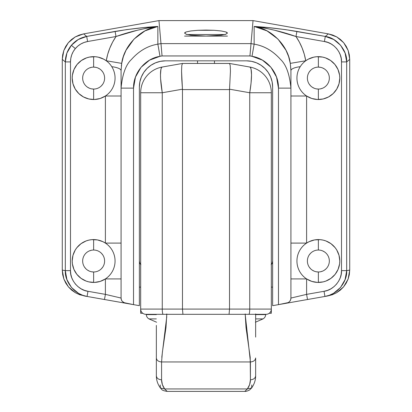 <?xml version="1.0" encoding="UTF-8"?>
<svg xmlns="http://www.w3.org/2000/svg" width="412" height="412" viewBox="0 0 412 412"><rect width="100%" height="100%" fill="white"/><g stroke="black" fill="none" stroke-linecap="round" stroke-linejoin="round"><path stroke-width="0.62" d="M227.017 32.497L227.429 33.089L225.797 31.935L227.017 32.497M221.151 30.957L225.797 31.935L221.151 30.957L214.199 30.303L221.151 30.957M206 30.076L214.199 30.303L197.801 30.303L206 30.076M190.849 30.957L197.801 30.303L190.849 30.957L186.203 31.935L190.849 30.957M184.983 32.497L186.203 31.935L184.571 33.089L184.983 32.497M184.571 36.096L206 36.096L190.849 35.216L186.203 34.237L184.571 33.089L186.203 34.237L190.849 35.216L206 36.096L221.151 35.216L225.797 34.237L227.429 33.089L225.797 34.237L221.151 35.216L206 36.096L227.429 36.096L184.571 36.096M124.99 303.129L122.297 301.414L121.391 299.843L121.076 298.056L105.395 294.369L87.972 291.299L105.395 294.369L105.395 278.919L100.214 281.401L94.559 282.416L88.838 281.89L86.077 281.056L81.025 278.327L76.874 274.351L73.928 269.417L72.404 263.881L72.208 261.007L72.981 255.311A21.429 21.429 0 0 0 72.208 261.007A21.429 21.429 0 0 1 105.395 243.095L105.395 96.001L100.214 98.483L94.559 99.498L88.838 98.973L83.461 96.944L78.816 93.56L75.236 89.069L72.981 83.78L72.208 78.089A21.429 21.429 0 0 1 111.776 66.677A21.429 21.429 0 0 0 106.25 60.765L107.692 54.338L109.819 48.106L112.605 42.142L116.009 36.519L87.602 41.524L84.105 42.462L80.829 43.981L77.873 46.046L75.324 48.595L73.259 51.546L71.74 54.817L70.807 58.303L70.493 61.913L70.493 270.638L70.818 274.274L71.77 277.801L73.331 281.113L75.448 284.11L78.053 286.695L81.071 288.797L84.414 290.347L87.972 291.299L87.066 296.444L82.637 295.26L78.476 293.323L71.472 287.473L66.904 279.594L65.317 270.638L62.279 270.102L65.317 270.638L65.317 61.913L62.279 59.359L62.279 270.102L63.875 279.058L68.469 286.943L75.504 292.798L79.681 294.734L87.066 296.444L79.681 294.734L75.504 292.798L71.729 290.177L68.469 286.943L65.822 283.198L63.875 279.058L62.681 274.649L62.279 270.102L62.279 59.359L62.67 54.853L63.834 50.491L65.735 46.401L68.315 42.714L71.503 39.531L75.195 36.951L79.289 35.046L83.662 33.877L158.965 20.6L160.979 43.615L158.965 20.6L253.035 20.6L251.021 43.615L160.979 43.615L157.858 44.161L157.858 26.45L142.995 27.692L126.705 29.597L86.7 36.431C80.551 37.605 75.448 40.556 71.384 45.289L75.324 48.595C78.574 44.81 82.668 42.451 87.602 41.524L86.7 36.431L83.662 33.877L158.965 20.6L253.035 20.6L328.338 33.877L332.711 35.046L336.805 36.951L340.497 39.531L343.685 42.714L346.265 46.401L348.166 50.491L349.33 54.853L349.721 59.359L349.721 270.102L349.319 274.649L348.125 279.058L346.178 283.198L343.531 286.943L340.271 290.177L336.496 292.798L332.319 294.734L327.87 295.924L332.319 294.734L336.496 292.798L343.531 286.943L348.125 279.058L349.721 270.102L349.721 59.359L346.683 61.913L346.683 270.638L349.721 270.102L346.683 270.638L345.096 279.594L340.528 287.473L333.524 293.323L329.363 295.26L324.934 296.444L327.87 295.924L324.934 296.444L324.028 291.299L327.586 290.347L330.929 288.797L333.947 286.695L336.553 284.11L338.669 281.113L340.23 277.801L341.182 274.274L341.507 270.638L341.507 61.913L341.193 58.303L340.261 54.817L338.741 51.546L336.676 48.595L334.127 46.046L331.171 43.981L327.895 42.462L324.399 41.524L295.991 36.519L299.395 42.142L302.181 48.106L304.308 54.338L305.75 60.765A21.429 21.429 0 0 0 300.224 66.677A21.429 21.429 0 0 1 339.792 78.089L339.019 83.78L336.764 89.069L333.184 93.56L328.539 96.944L323.163 98.973L317.441 99.498L311.786 98.483L306.605 96.001L306.605 243.095A21.429 21.429 0 0 1 339.792 261.007A21.429 21.429 0 0 0 339.019 255.311L339.792 261.007L339.596 263.881L338.072 269.417L335.126 274.351L330.975 278.327L325.923 281.056L323.163 281.89L317.441 282.416L311.786 281.401L306.605 278.919A21.429 21.429 0 0 1 306.605 243.095L309.113 241.679L314.583 239.913L320.32 239.666L323.163 240.124L325.923 240.953L330.975 243.683L335.126 247.658L336.764 250.027A21.429 21.429 0 0 0 318.363 239.578L318.363 250.032A10.975 10.975 0 0 0 307.388 261.007A10.975 10.975 0 0 0 318.363 271.982L318.363 282.431A21.429 21.429 0 0 0 320.299 282.344M93.637 250.032A10.975 10.975 0 0 0 82.663 261.007A10.975 10.975 0 0 0 93.637 271.982L93.637 282.431A21.429 21.429 0 0 0 94.539 282.416A21.429 21.429 0 0 1 93.637 282.431L93.637 271.982A10.975 10.975 0 0 1 82.663 261.007A10.975 10.975 0 0 1 93.637 250.032A10.975 10.975 0 0 1 104.612 261.007A10.975 10.975 0 0 1 93.637 271.982A10.975 10.975 0 0 0 104.612 261.007A10.975 10.975 0 0 0 93.637 250.032L93.637 239.578L93.637 250.032M91.495 88.853L93.637 89.064A10.975 10.975 0 0 1 82.663 78.089A10.975 10.975 0 0 1 93.637 67.115L93.637 56.66A21.429 21.429 0 0 1 95.311 56.727A21.429 21.429 0 0 0 93.637 56.66L93.637 67.115A10.975 10.975 0 0 0 82.663 78.089A10.975 10.975 0 0 0 93.637 89.064L93.637 99.513A21.429 21.429 0 0 0 115.061 78.089A21.429 21.429 0 0 1 83.461 96.944A21.429 21.429 0 0 1 72.208 78.089L72.409 75.149L74.005 69.499L77.075 64.488L81.391 60.502L86.628 57.84L89.471 57.072L95.337 56.727L98.247 57.165A21.429 21.429 0 0 0 95.357 56.732A21.429 21.429 0 0 1 98.241 57.16L103.757 59.199L106.25 60.765A21.429 21.429 0 0 1 105.395 96.001L121.076 96.001L105.395 96.001A21.429 21.429 0 0 0 111.776 66.677A15.677 4.393 180 0 1 121.076 70.689L121.076 88.122C122.395 74.232 125.866 64.658 131.49 59.41C139.138 50.851 147.929 45.768 157.858 44.161L157.858 26.45L144.978 30.885L134.024 39.078L126.015 50.254L123.363 56.645L121.705 63.376L121.076 70.689A15.677 4.393 0 0 0 111.776 66.677A21.429 21.429 0 0 0 106.25 60.765C107.759 51.969 111.013 43.883 116.009 36.519L137.325 30.251L147.62 27.97L157.858 26.45C140.585 28.686 123.837 45.794 121.705 63.376L106.25 60.765L121.705 63.376L121.339 65.992M106.229 60.749A21.429 21.429 0 0 0 103.778 59.215A21.429 21.429 0 0 1 106.229 60.749M103.731 59.189A21.429 21.429 0 0 0 101.095 57.999A21.429 21.429 0 0 1 103.731 59.189M101.048 57.984A21.429 21.429 0 0 0 98.252 57.165A21.429 21.429 0 0 1 101.048 57.984M93.637 56.66A21.429 21.429 0 0 0 72.208 78.079M270.643 76.972L268.233 72.455L270.643 76.972L272.131 81.875L272.636 86.973L272.636 305.668L278.471 304.638L278.471 88.122L276.529 77.07L270.972 67.341L262.444 60.142L252 56.31L249.945 55.95L162.055 55.95L160 56.31L149.556 60.142L141.028 67.341L135.471 77.07L133.529 88.122L133.529 304.638L123.688 302.583L122.297 301.414L121.391 299.843L121.076 298.056L105.395 294.369L105.395 278.919A21.429 21.429 0 0 0 115.061 261.007A21.429 21.429 0 0 1 100.224 281.396A21.429 21.429 0 0 0 93.637 239.578A21.429 21.429 0 0 0 75.236 250.027L76.874 247.658L81.025 243.683L86.077 240.953L88.838 240.124L91.68 239.666L97.417 239.913L102.887 241.679L105.395 243.095A21.429 21.429 0 0 1 105.395 278.919A21.429 21.429 0 0 1 72.208 261.007A21.429 21.429 0 0 0 91.655 282.344M93.637 67.115A10.975 10.975 0 0 1 104.612 78.089L104.612 78.089A10.975 10.975 0 0 1 93.637 89.064A10.975 10.975 0 0 0 104.612 78.089A10.975 10.975 0 0 0 93.637 67.115L95.78 67.326M339.792 78.079A21.429 21.429 0 0 0 318.363 56.66L318.363 67.115A10.975 10.975 0 0 0 307.388 78.089A10.975 10.975 0 0 0 318.363 89.064L318.363 99.513A21.429 21.429 0 0 1 300.224 66.677A21.429 21.429 0 0 0 328.519 96.954M316.22 88.853L318.363 89.064A10.975 10.975 0 0 1 307.388 78.089L307.388 78.1A10.975 10.975 0 0 1 318.363 67.115L318.363 56.66A21.429 21.429 0 0 0 316.689 56.727M316.643 56.732A21.429 21.429 0 0 0 313.759 57.16L316.663 56.727L322.529 57.072L325.372 57.84L330.609 60.502L334.925 64.488L337.994 69.499L339.591 75.149L339.792 78.089A21.429 21.429 0 0 1 306.605 96.001L306.605 243.095A21.429 21.429 0 0 0 296.939 261.007A21.429 21.429 0 0 1 306.605 243.095L290.923 243.095L306.605 243.095M313.748 57.165A21.429 21.429 0 0 0 310.952 57.984M310.906 57.999A21.429 21.429 0 0 0 308.269 59.189M308.222 59.215A21.429 21.429 0 0 0 305.771 60.749M316.22 271.771L318.363 271.982A10.975 10.975 0 0 1 307.388 261.007A10.975 10.975 0 0 1 318.363 250.032L318.363 239.578A21.429 21.429 0 0 0 311.776 281.396M318.363 67.115A10.975 10.975 0 0 1 329.337 78.089A10.975 10.975 0 0 1 318.363 89.064A10.975 10.975 0 0 0 329.337 78.089A10.975 10.975 0 0 0 318.363 67.115L320.505 67.326M318.363 250.032A10.975 10.975 0 0 1 329.337 261.007A10.975 10.975 0 0 1 318.363 271.982A10.975 10.975 0 0 0 329.337 261.007A10.975 10.975 0 0 0 318.363 250.032M102.763 254.91L101.398 253.246M91.495 250.244L89.435 250.867M84.511 267.105L85.876 268.768M87.54 270.133L89.435 271.147M91.495 271.771L93.637 271.982M101.398 268.768L102.763 267.105M309.237 84.187L310.602 85.85M312.265 87.215L314.165 88.23M320.505 88.853L322.565 88.23M324.46 68.964L322.565 67.949M310.602 70.328L309.237 71.992M309.237 267.105L310.602 268.768M312.265 270.133L314.165 271.147M320.505 271.771L322.565 271.147M324.46 270.133L326.124 268.768M324.46 251.881L322.565 250.867M310.602 253.246L309.237 254.91M143.767 72.455L141.357 76.972L143.767 72.455L147.017 68.495L150.977 65.245L155.499 62.83L160.397 61.342L165.495 60.842L246.505 60.842L251.603 61.342L256.501 62.83L261.023 65.245L264.983 68.495L268.233 72.455M102.763 71.992L101.398 70.328M99.735 68.964L97.835 67.949M91.495 67.326L89.435 67.949M87.54 87.215L89.435 88.23M101.398 85.85L102.763 84.187M72.981 255.311L75.236 250.027M292.731 302.12L324.934 296.444C336.516 295.177 347.455 282.194 346.683 270.638L346.683 61.913C347.378 50.439 336.717 37.734 325.3 36.431L333.741 39.521L340.616 45.289L345.102 53.06L346.683 61.913L349.721 59.359L348.166 50.491L343.685 42.714L336.805 36.951L328.338 33.877L325.3 36.431L296.892 31.42C280.984 28.83 266.734 27.171 254.142 26.45C271.415 28.686 288.163 45.794 290.295 63.376L288.637 56.645L285.985 50.254L277.976 39.078L267.022 30.885L254.142 26.45L254.142 44.161L251.021 43.615L253.035 20.6L328.338 33.877L325.3 36.431L285.295 29.597L269.005 27.692L254.142 26.45L264.38 27.97L274.675 30.251L295.991 36.519C300.987 43.883 304.241 51.969 305.75 60.765L290.295 63.376L290.923 70.689A15.677 4.393 180 0 1 300.224 66.677A15.677 4.393 0 0 0 290.923 70.689L290.923 88.122L290.918 69.798L290.295 63.376L305.75 60.765L308.243 59.199L313.753 57.165M336.764 250.027L339.019 255.311M320.345 282.344A21.429 21.429 0 0 0 339.792 261.007A21.429 21.429 0 0 1 306.605 278.919L306.605 294.369L324.028 291.299L306.605 294.369L290.923 298.056L290.609 299.843L289.703 301.414L288.312 302.583L278.471 304.638L286.608 303.201A5.227 5.227 0 0 0 288.312 302.583L286.608 303.201L307.512 299.514L306.605 294.369L290.923 298.056L290.609 299.843L289.703 301.414L288.312 302.583A5.227 5.227 0 0 1 286.608 303.201M119.269 302.12L104.488 299.514L105.395 294.369L104.488 299.514L87.066 296.444L87.972 291.299C78.671 290.28 69.875 279.887 70.493 270.638L65.317 270.638C64.545 282.194 75.484 295.177 87.066 296.444L125.392 303.201A5.227 5.227 0 0 1 123.688 302.583A5.227 5.227 0 0 0 125.392 303.201L139.364 305.668L139.364 86.973L139.869 81.875L141.357 76.972M290.923 88.122L290.923 298.056A5.227 5.227 0 0 1 289.703 301.419A5.227 5.227 0 0 0 290.923 298.056L290.923 88.122C289.605 74.237 286.134 64.663 280.51 59.41C272.883 50.892 264.092 45.809 254.142 44.161C264.071 45.768 272.862 50.846 280.51 59.41C286.134 64.658 289.605 74.227 290.923 88.122L278.471 88.122L290.923 88.122M121.076 88.122L121.076 298.056A5.227 5.227 0 0 0 122.297 301.419A5.227 5.227 0 0 1 121.076 298.056L121.076 88.122L133.529 88.122L133.529 304.638L139.364 305.668L139.364 86.973A26.131 26.131 0 0 1 165.495 60.842L246.505 60.842A26.131 26.131 0 0 1 272.636 86.973L272.636 305.668L278.471 304.638L278.471 88.122C278.769 72.914 266.894 58.622 252 56.31L254.142 44.161L251.021 43.615L160.979 43.615L157.858 44.161C147.923 45.768 139.138 50.851 131.49 59.41C125.861 64.669 122.39 74.237 121.076 88.122L133.529 88.122C133.225 72.903 145.117 58.628 160 56.31L157.858 44.161L160 56.31L162.055 55.95L160.979 43.615L162.055 55.95L249.945 55.95L251.021 43.615L249.945 55.95L252 56.31L254.142 44.161L254.142 26.45C268.614 28.423 282.565 31.776 295.991 36.519L324.399 41.524C333.566 42.544 342.094 52.705 341.507 61.913L341.507 270.638C342.125 279.887 333.329 290.28 324.028 291.299L324.934 296.444L307.512 299.514L306.605 294.369L306.605 278.919A21.429 21.429 0 0 1 296.939 261.007A21.429 21.429 0 0 0 306.605 278.919L290.923 278.919L306.605 278.919M139.364 287.138L140.672 287.138L139.364 287.138M271.328 287.138L272.636 287.138L271.328 287.138M140.672 264.463A5.227 5.227 0 0 1 139.364 261.007L139.766 263.005L140.899 264.7M271.101 264.7L272.234 263.005L272.636 261.007A5.227 5.227 0 0 1 271.328 264.463M311.802 281.401A21.429 21.429 0 0 0 317.425 282.411M317.461 282.416A21.429 21.429 0 0 0 318.363 282.431L318.363 271.982M328.56 96.933A21.429 21.429 0 0 0 336.764 89.069M318.363 99.513L318.363 89.064M94.575 282.411A21.429 21.429 0 0 0 100.198 281.401A21.429 21.429 0 0 1 94.575 282.411M91.701 282.344A21.429 21.429 0 0 0 93.637 282.431M72.208 78.1A21.429 21.429 0 0 0 72.399 80.953M72.404 80.973A21.429 21.429 0 0 0 72.975 83.765M75.236 89.069A21.429 21.429 0 0 0 93.637 99.513L93.637 89.064M105.395 278.919L121.076 278.919L105.395 278.919M115.061 261.007A21.429 21.429 0 0 0 105.395 243.095L121.076 243.095L105.395 243.095L105.395 96.001M290.923 96.001L306.605 96.001L290.923 96.001M296.939 78.089A21.429 21.429 0 0 0 306.605 96.001M305.75 60.765A21.429 21.429 0 0 0 300.224 66.677M63.834 50.491L62.279 59.359L65.317 61.913L66.898 53.06L71.384 45.289L78.259 39.521L86.7 36.431L83.662 33.877L75.195 36.951L68.315 42.714L63.834 50.491M346.683 270.638L341.507 270.638L346.683 270.638M346.683 61.913L341.507 61.913L346.683 61.913M325.3 36.431L324.399 41.524L325.3 36.431M296.892 31.42L295.991 36.519L296.892 31.42M65.317 61.913L65.317 270.638L70.493 270.638L70.493 61.913L65.317 61.913L70.493 61.913C70.55 56.892 72.162 52.453 75.324 48.595L71.384 45.289C67.429 50.109 65.41 55.651 65.317 61.913M115.108 31.42L86.7 36.431L87.602 41.524L116.009 36.519L115.108 31.42L116.009 36.519C129.435 31.776 143.386 28.423 157.858 26.45C145.266 27.171 131.016 28.83 115.108 31.42M266.101 314.315L229.062 314.315L229.52 309.088L229.062 314.315L182.938 314.315L182.48 309.088L182.938 314.315L163.173 314.315L248.827 314.315A5.227 0.906 -90 0 0 249.734 309.088L162.266 309.088A5.227 0.906 90 0 0 163.173 314.315L145.9 314.315L163.173 314.315A5.227 0.906 -90 0 1 162.266 309.088L140.672 309.088A5.227 5.227 0 0 0 145.9 314.315A5.227 5.227 0 0 1 140.672 309.088L140.672 92.751L140.672 309.088L162.266 309.088L162.266 92.751L160.598 78.692L160.479 74.824L160.943 69.195L161.509 67.645L162.266 67.022L182.465 63.458L181.795 65.518L182.48 63.453L229.52 63.453L182.48 63.453L162.266 67.022A26.131 4.47 80 0 0 162.266 92.751L162.266 309.088L182.48 309.088L182.465 89.193L162.266 92.751L182.465 89.193L182.48 309.088L229.52 309.088L229.52 89.584L182.48 89.584L229.52 89.584L229.52 309.088L249.734 309.088L249.734 92.751L229.536 89.193L229.52 89.584L229.536 89.193L249.734 92.751L249.734 309.088L271.328 309.088L271.328 92.751L271.328 309.088A5.227 5.227 0 0 1 266.101 314.315A5.227 5.227 0 0 0 271.328 309.088L249.734 309.088A5.227 0.906 90 0 1 248.827 314.315L265.786 314.315M249.734 67.022L229.52 63.453L230.205 65.518L230.442 71.106L229.536 89.193L230.442 71.106L230.205 65.518L229.536 63.458L249.734 67.022A26.131 26.131 0 0 1 271.328 92.751L249.734 92.751L271.328 92.751A26.131 26.131 0 0 0 249.734 67.022L250.491 67.645L251.057 69.195L251.521 74.824L251.057 83.08L249.734 92.751A26.131 4.47 -80 0 0 249.734 67.022M181.795 79.403L182.465 89.193L181.558 71.106L181.795 79.403M181.795 65.518L181.558 71.106L181.795 65.518M162.266 92.751L140.672 92.751L162.266 92.751M162.266 67.022A26.131 26.131 0 0 0 140.672 92.751A26.131 26.131 0 0 1 162.266 67.022M156.349 337.109L156.349 375.806C156.684 378.221 158.424 379.555 161.576 379.812C161.602 383.108 162.622 386.152 164.64 388.954L160.417 388.027L164.64 388.954L167.195 391.4L244.805 391.4L247.36 388.954L164.64 388.954L162.364 384.576L161.576 379.812L161.576 361.957L250.424 361.957L250.424 379.812L249.636 384.576L247.36 388.954L164.64 388.954L167.195 391.4L244.805 391.4L247.36 388.954L251.583 388.027L247.36 388.954C249.378 386.157 250.398 383.108 250.424 379.812C253.576 379.555 255.316 378.221 255.651 375.806L255.651 357.956L255.651 375.806C255.316 378.221 253.576 379.555 250.424 379.812L250.197 357.286L246.016 327.494L245.197 313.918M255.651 313.918L255.651 325.408M255.651 337.109L255.651 315.293M166.803 313.918L165.984 327.494L162.395 352.095L161.576 361.957C158.424 361.705 156.684 360.371 156.349 357.956L156.349 325.408M161.576 361.957C158.424 361.705 156.684 360.371 156.349 357.956L156.349 375.806C156.684 378.221 158.424 379.555 161.576 379.812L161.576 361.957L250.424 361.957C253.576 361.705 255.316 360.371 255.651 357.956C255.316 360.371 253.576 361.705 250.424 361.957L245.197 314.315M251.82 384.952L251.583 388.027L249.528 390.015C247.334 391.101 245.763 391.565 244.805 391.4M167.195 391.4C160.876 390.396 162.04 389.314 160.417 388.027L160.18 384.952M161.798 357.312L166.762 316.72M140.672 309.088L140.672 313.269L142.763 313.269L140.672 313.269L140.672 309.088M271.328 313.269L271.328 309.088L271.328 313.269L269.237 313.269L271.328 313.269M265.704 314.613A5.227 5.227 0 0 1 263.041 318.898L255.651 318.898L263.041 318.898A5.227 5.227 0 0 0 265.704 314.613L265.719 314.315L265.704 314.613L255.651 314.613L265.704 314.613M148.959 318.898A5.227 5.227 0 0 1 146.296 314.613L146.281 314.315L146.296 314.613L156.349 314.613L146.296 314.613A5.227 5.227 0 0 0 148.959 318.898L156.349 318.898L148.959 318.898L156.612 322.236M197.528 63.453L197.528 60.842L197.528 63.453M214.472 60.842L214.472 63.453L214.472 60.842M225.312 34.531L186.688 34.531M224.803 34.531L187.197 34.531M255.651 375.806C255.646 380.147 254.292 384.221 251.583 388.027M160.417 388.027C157.708 384.221 156.354 380.147 156.349 375.806M255.388 322.236L263.041 318.898"/></g></svg>
